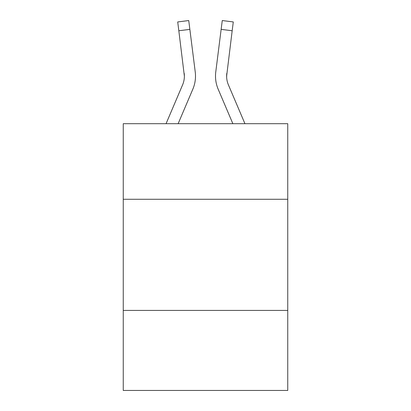 <?xml version="1.0" encoding="UTF-8"?>
<svg xmlns="http://www.w3.org/2000/svg" width="411" height="411" viewBox="0 0 411 411"><rect width="100%" height="100%" fill="white"/><g stroke="black" fill="none" stroke-linecap="round" stroke-linejoin="round"><path stroke-width="0.62" d="M287.751 199.273L287.751 123.696L123.249 123.696L123.249 199.273L287.751 199.273L287.751 390.45L123.249 390.45L123.249 199.273M287.751 310.423L123.249 310.423M192.831 89.187L178.138 123.696L192.831 89.187A33.342 33.342 -51.1 0 0 195.235 71.946L189.856 29.371L178.826 30.763L177.711 21.942L188.741 20.55L189.856 29.371M166.059 123.696L182.607 84.83A22.23 22.23 -23.9 0 0 184.38 76.163L178.826 30.763M195.456 77.741L195.497 76.384M195.066 70.61L195.235 71.946L195.066 70.61M244.941 123.696L228.393 84.83A22.23 22.23 23.9 0 1 226.62 76.163L232.174 30.763L221.144 29.371L222.259 20.55L233.289 21.942L222.259 20.55L233.289 21.942L222.259 20.55L233.289 21.942L222.259 20.55L233.289 21.942L222.259 20.55L233.289 21.942L222.259 20.55L233.289 21.942L232.174 30.763M218.169 89.187L232.862 123.696L218.169 89.187A33.342 33.342 51.1 0 1 215.765 71.946L221.144 29.371M226.646 77.211L226.795 73.338A22.23 22.23 51.1 0 0 228.393 84.83A22.23 22.23 51.1 0 1 226.62 76.163L226.795 73.338M182.607 84.83A22.23 22.23 -51.1 0 0 184.38 76.163A22.23 22.23 -51.1 0 1 182.607 84.83A22.23 22.23 -51.1 0 0 184.38 76.163A22.23 22.23 -51.1 0 1 182.607 84.83A22.23 22.23 -51.1 0 0 184.38 76.163A22.23 22.23 -51.1 0 1 182.607 84.83A22.23 22.23 -51.1 0 0 184.38 76.163A22.23 22.23 -51.1 0 1 182.607 84.83A22.23 22.23 -51.1 0 0 184.38 76.163A22.23 22.23 -51.1 0 1 182.607 84.83A22.23 22.23 -51.1 0 0 184.38 76.163A22.23 22.23 -51.1 0 1 182.607 84.83A22.23 22.23 -51.1 0 0 184.38 76.163A22.23 22.23 -51.1 0 1 182.607 84.83A22.23 22.23 -51.1 0 0 184.38 76.163A22.23 22.23 -51.1 0 1 182.607 84.83A22.23 22.23 -51.1 0 0 184.38 76.163A22.23 22.23 -51.1 0 1 182.607 84.83A22.23 22.23 -51.1 0 0 184.38 76.163A22.23 22.23 -51.1 0 1 182.607 84.83A22.23 22.23 -51.1 0 0 184.38 76.163A22.23 22.23 -51.1 0 1 182.607 84.83A22.23 22.23 -51.1 0 0 184.38 76.163A22.23 22.23 -51.1 0 1 182.607 84.83A22.23 22.23 -51.1 0 0 184.38 76.163A22.23 22.23 -51.1 0 1 182.607 84.83A22.23 22.23 -51.1 0 0 184.38 76.163A22.23 22.23 -51.1 0 1 182.607 84.83A22.23 22.23 -51.1 0 0 184.38 76.163A22.23 22.23 -51.1 0 1 182.607 84.83A22.23 22.23 -51.1 0 0 184.38 76.163A22.23 22.23 -51.1 0 1 182.607 84.83A22.23 22.23 -51.1 0 0 184.38 76.163A22.23 22.23 -51.1 0 1 182.607 84.83A22.23 22.23 -51.1 0 0 184.38 76.163A22.23 22.23 -51.1 0 1 182.607 84.83A22.23 22.23 -51.1 0 0 184.38 76.163A22.23 22.23 -51.1 0 1 182.607 84.83A22.23 22.23 -51.1 0 0 184.38 76.163A22.23 22.23 -51.1 0 1 182.607 84.83A22.23 22.23 -51.1 0 0 184.38 76.163A22.23 22.23 -51.1 0 1 182.607 84.83A22.23 22.23 -51.1 0 0 184.38 76.163A22.23 22.23 -51.1 0 1 182.607 84.83A22.23 22.23 -51.1 0 0 184.38 76.163A22.23 22.23 -51.1 0 1 182.607 84.83A22.23 22.23 -51.1 0 0 184.38 76.163A22.23 22.23 -51.1 0 1 182.607 84.83A22.23 22.23 -51.1 0 0 184.38 76.163A22.23 22.23 -51.1 0 1 182.607 84.83A22.23 22.23 -51.1 0 0 184.38 76.163A22.23 22.23 -51.1 0 1 182.607 84.83A22.23 22.23 -51.1 0 0 184.38 76.163A22.23 22.23 -51.1 0 1 182.607 84.83A22.23 22.23 -51.1 0 0 184.38 76.163A22.23 22.23 -51.1 0 1 182.607 84.83A22.23 22.23 -51.1 0 0 184.38 76.163A22.23 22.23 -51.1 0 1 182.607 84.83A22.23 22.23 -51.1 0 0 184.38 76.163A22.23 22.23 -51.1 0 1 182.607 84.83A22.23 22.23 -51.1 0 0 184.205 73.338L184.38 76.163M228.393 84.83A22.23 22.23 51.1 0 1 226.62 76.163A22.23 22.23 51.1 0 0 228.393 84.83A22.23 22.23 51.1 0 1 226.62 76.163A22.23 22.23 51.1 0 0 228.393 84.83A22.23 22.23 51.1 0 1 226.62 76.163A22.23 22.23 51.1 0 0 228.393 84.83A22.23 22.23 51.1 0 1 226.62 76.163A22.23 22.23 51.1 0 0 228.393 84.83A22.23 22.23 51.1 0 1 226.62 76.163A22.23 22.23 51.1 0 0 228.393 84.83A22.23 22.23 51.1 0 1 226.62 76.163A22.23 22.23 51.1 0 0 228.393 84.83A22.23 22.23 51.1 0 1 226.62 76.163A22.23 22.23 51.1 0 0 228.393 84.83A22.23 22.23 51.1 0 1 226.62 76.163A22.23 22.23 51.1 0 0 228.393 84.83A22.23 22.23 51.1 0 1 226.62 76.163A22.23 22.23 51.1 0 0 228.393 84.83A22.23 22.23 51.1 0 1 226.62 76.163A22.23 22.23 51.1 0 0 228.393 84.83A22.23 22.23 51.1 0 1 226.62 76.163A22.23 22.23 51.1 0 0 228.393 84.83A22.23 22.23 51.1 0 1 226.62 76.163A22.23 22.23 51.1 0 0 228.393 84.83A22.23 22.23 51.1 0 1 226.62 76.163A22.23 22.23 51.1 0 0 228.393 84.83A22.23 22.23 51.1 0 1 226.62 76.163A22.23 22.23 51.1 0 0 228.393 84.83A22.23 22.23 51.1 0 1 226.62 76.163A22.23 22.23 51.1 0 0 228.393 84.83A22.23 22.23 51.1 0 1 226.62 76.163A22.23 22.23 51.1 0 0 228.393 84.83A22.23 22.23 51.1 0 1 226.62 76.163A22.23 22.23 51.1 0 0 228.393 84.83A22.23 22.23 51.1 0 1 226.62 76.163A22.23 22.23 51.1 0 0 228.393 84.83A22.23 22.23 51.1 0 1 226.62 76.163A22.23 22.23 51.1 0 0 228.393 84.83A22.23 22.23 51.1 0 1 226.62 76.163A22.23 22.23 51.1 0 0 228.393 84.83A22.23 22.23 51.1 0 1 226.62 76.163A22.23 22.23 51.1 0 0 228.393 84.83A22.23 22.23 51.1 0 1 226.62 76.163A22.23 22.23 51.1 0 0 228.393 84.83A22.23 22.23 51.1 0 1 226.62 76.163A22.23 22.23 51.1 0 0 228.393 84.83A22.23 22.23 51.1 0 1 226.62 76.163A22.23 22.23 51.1 0 0 228.393 84.83A22.23 22.23 51.1 0 1 226.62 76.163A22.23 22.23 51.1 0 0 228.393 84.83A22.23 22.23 51.1 0 1 226.62 76.163A22.23 22.23 51.1 0 0 228.393 84.83A22.23 22.23 51.1 0 1 226.62 76.163A22.23 22.23 51.1 0 0 228.393 84.83A22.23 22.23 51.1 0 1 226.62 76.163A22.23 22.23 51.1 0 0 228.393 84.83A22.23 22.23 51.1 0 1 226.62 76.163A22.23 22.23 51.1 0 0 228.393 84.83A22.23 22.23 51.1 0 1 226.62 76.163M195.497 76.107L195.456 77.751L195.497 76.107M215.544 77.751L215.503 76.107M233.289 21.942L222.259 20.55M177.711 21.942L188.741 20.55"/></g></svg>
